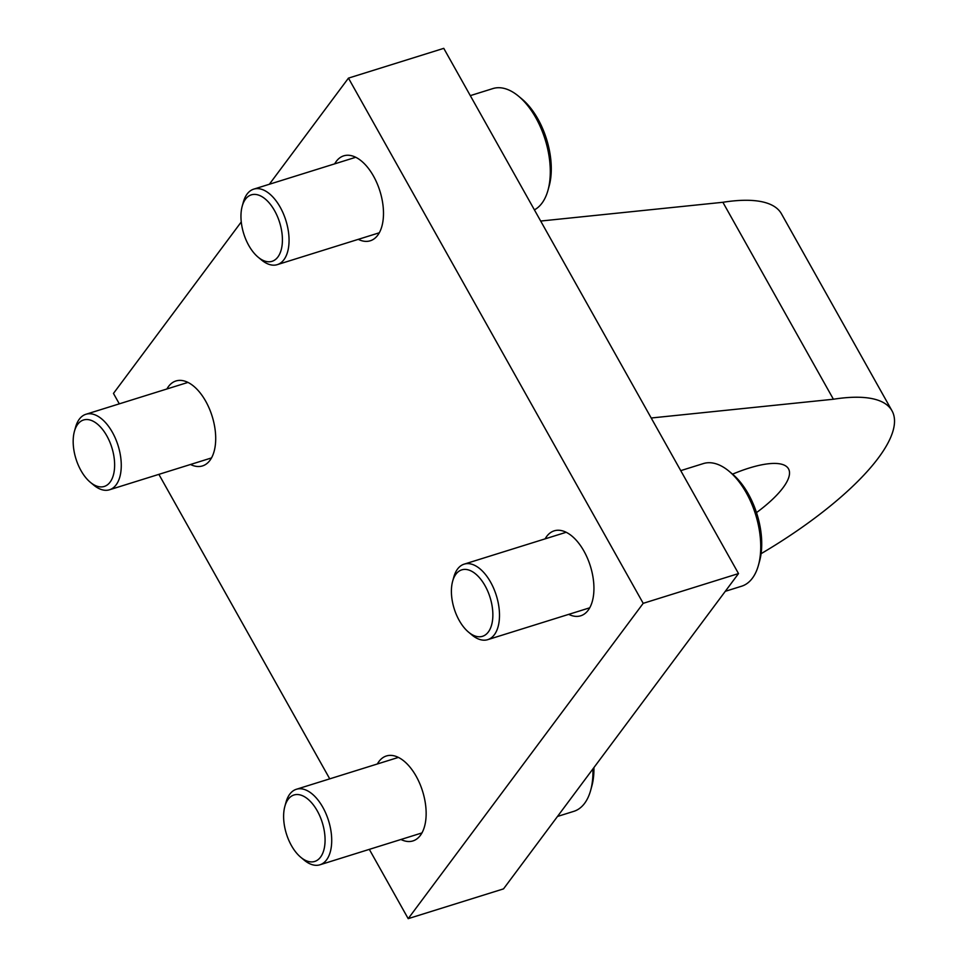 <?xml version="1.0" encoding="UTF-8"?>
<svg xmlns="http://www.w3.org/2000/svg" width="967" height="967" viewBox="0 0 967 967"><rect width="100%" height="100%" fill="white"/><g stroke="black" fill="none" stroke-linecap="round" stroke-linejoin="round"><path stroke-width="1.45" d="M166.904 388.976A44.494 24.042 72.7 0 1 168.488 386.522A44.494 24.042 72.7 0 1 175.946 380.974A44.494 24.042 72.7 0 1 209.295 408.521A44.494 24.042 72.7 0 1 209.936 460.377A44.494 24.042 72.7 0 1 202.478 465.925A44.494 24.042 72.7 0 1 190.499 464.486M377.348 763.978A44.494 24.042 72.7 0 1 378.931 761.525A44.494 24.042 72.7 0 1 386.389 755.976A44.494 24.042 72.7 0 1 419.738 783.524A44.494 24.042 72.7 0 1 420.379 835.379A44.494 24.042 72.7 0 1 412.921 840.927A44.494 24.042 72.7 0 1 400.942 839.489M545.134 538.849A44.494 24.042 72.7 0 1 546.718 536.395A44.494 24.042 72.7 0 1 554.176 530.847A44.494 24.042 72.7 0 1 587.525 558.394A44.494 24.042 72.7 0 1 588.166 610.25A44.494 24.042 72.7 0 1 580.708 615.798A44.494 24.042 72.7 0 1 568.729 614.359M334.691 163.846A44.494 24.042 72.7 0 1 336.274 161.38A44.494 24.042 72.7 0 1 343.732 155.844A44.494 24.042 72.7 0 1 377.082 183.392A44.494 24.042 72.7 0 1 377.722 235.247A44.494 24.042 72.7 0 1 370.264 240.783A44.494 24.042 72.7 0 1 358.273 239.357M756.484 512.619A79.101 24.284 150.7 0 0 788.504 468.838A79.101 24.284 150.7 0 0 748.893 468.137A79.101 24.284 150.7 0 0 732.551 474.156M369.321 849.364L408.195 918.65L503.517 888.878L738.51 573.576L443.768 48.35L348.458 78.122L269.358 184.25M408.195 918.65L643.2 603.335L738.51 573.576M643.2 603.335L348.458 78.122M241.266 221.939L113.465 393.424L119.304 403.843M158.878 474.362L329.747 778.858M722.881 202.284A197.764 60.728 -29.3 0 1 781.457 213.816L891.985 410.77A197.764 60.728 150.7 0 0 833.409 399.238L722.881 202.284L540.674 221.044M651.202 417.998L833.409 399.238M761.089 553.692A197.764 60.728 150.7 0 0 878.374 457.935A197.764 60.728 150.7 0 0 891.985 410.77M593.931 767.556A59.483 32.141 72.7 0 1 592.566 783.089A59.483 32.141 72.7 0 1 591.804 786.219L590.644 790.39A64.233 34.703 -107.3 0 0 591.466 787.017A64.233 34.703 -107.3 0 0 592.916 768.922M557.488 816.45L573.842 811.337A64.233 34.703 -107.3 0 0 590.644 790.39M284.419 808.182A34.812 18.808 -107.3 0 0 300.785 857.294A34.812 18.808 -107.3 0 0 324.271 848.264A34.812 18.808 -107.3 0 0 310.77 801.848A34.812 18.808 -107.3 0 0 284.866 806.345A34.812 18.808 -107.3 0 0 284.419 808.182M284.866 806.345L286.027 802.175A39.55 21.371 72.7 0 1 296.361 789.277A39.55 21.371 72.7 0 1 322.664 807.01A39.55 21.371 72.7 0 1 330.799 849.812A39.55 21.371 72.7 0 1 319.956 864.788A39.55 21.371 72.7 0 1 304.109 860.074L300.785 857.294M729.058 471.243L732.394 474.023A59.483 32.141 72.7 0 1 760.352 557.959A59.483 32.141 72.7 0 1 759.591 561.09L758.43 565.26A64.233 34.703 -107.3 0 0 759.252 561.887A64.233 34.703 -107.3 0 0 729.058 471.243A64.233 34.703 -107.3 0 0 703.335 463.58L680.744 470.639M725.274 591.321L741.629 586.207A64.233 34.703 -107.3 0 0 758.43 565.26M452.205 583.053A34.812 18.808 -107.3 0 0 468.572 632.164A34.812 18.808 -107.3 0 0 492.058 623.135A34.812 18.808 -107.3 0 0 478.556 576.719A34.812 18.808 -107.3 0 0 452.653 581.215A34.812 18.808 -107.3 0 0 452.205 583.053M452.653 581.215L453.813 577.045A39.55 21.371 72.7 0 1 464.148 564.148A39.55 21.371 72.7 0 1 490.45 581.88A39.55 21.371 72.7 0 1 498.585 624.682A39.55 21.371 72.7 0 1 487.743 639.658A39.55 21.371 72.7 0 1 471.896 634.944L468.572 632.164M518.614 96.241L521.95 99.009A59.483 32.141 72.7 0 1 549.909 182.956A59.483 32.141 72.7 0 1 549.135 186.087L547.987 190.257A64.233 34.703 -107.3 0 0 548.809 186.873A64.233 34.703 -107.3 0 0 518.614 96.241A64.233 34.703 -107.3 0 0 492.892 88.577L470.3 95.636M534.4 209.863A64.233 34.703 -107.3 0 0 547.987 190.257M241.762 208.05A34.812 18.808 -107.3 0 0 258.116 257.162A34.812 18.808 -107.3 0 0 281.615 248.132A34.812 18.808 -107.3 0 0 268.113 201.716A34.812 18.808 -107.3 0 0 242.209 206.213A34.812 18.808 -107.3 0 0 241.762 208.05M242.209 206.213L243.37 202.043A39.55 21.371 72.7 0 1 253.705 189.145A39.55 21.371 72.7 0 1 280.007 206.865A39.55 21.371 72.7 0 1 288.142 249.667A39.55 21.371 72.7 0 1 277.287 264.644A39.55 21.371 72.7 0 1 261.453 259.93L258.116 257.162M73.975 433.18A34.812 18.808 -107.3 0 0 90.33 482.291A34.812 18.808 -107.3 0 0 113.828 473.262A34.812 18.808 -107.3 0 0 100.326 426.846A34.812 18.808 -107.3 0 0 74.423 431.342A34.812 18.808 -107.3 0 0 73.975 433.18M74.423 431.342L75.583 427.172A39.55 21.371 72.7 0 1 85.918 414.275A39.55 21.371 72.7 0 1 112.22 431.995A39.55 21.371 72.7 0 1 120.355 474.797A39.55 21.371 72.7 0 1 109.513 489.773A39.55 21.371 72.7 0 1 93.666 485.059L90.33 482.291M319.956 864.788L421.963 832.925M296.361 789.277L398.38 757.415M487.743 639.658L589.749 607.796M464.148 564.148L566.166 532.285M277.287 264.644L379.306 232.781M253.705 189.145L355.723 157.283M109.513 489.773L211.519 457.923M85.918 414.275L187.936 382.412"/></g></svg>
